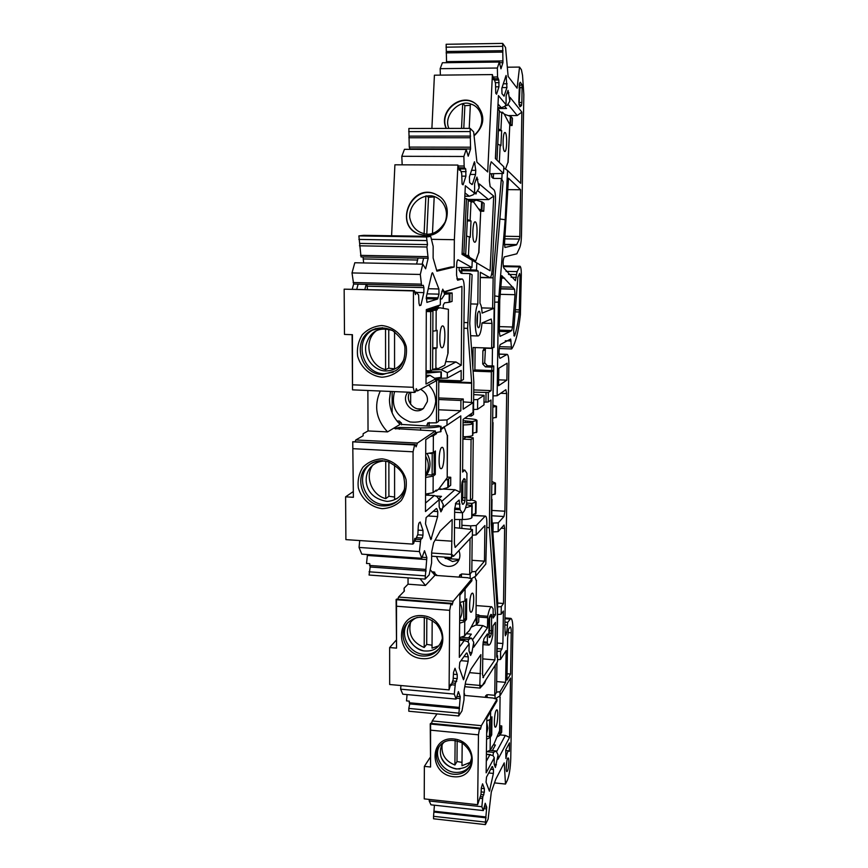 <?xml version="1.0" encoding="UTF-8"?>
<svg xmlns="http://www.w3.org/2000/svg" width="868" height="868" viewBox="0 0 868 868"><rect width="100%" height="100%" fill="white"/><g stroke="black" fill="none" stroke-linecap="round" stroke-linejoin="round"><path stroke-width="1.3" d="M462.698 103.693L461.526 128.388M463.783 128.388L464.868 105.701L462.915 103.661M464.868 105.701L470.315 105.332M470.38 103.954L469.208 128.377M425.884 195.929L424.094 233.948M426.785 234.241L428.521 197.286L426.438 195.843M428.521 197.286L434.195 196.938M434.217 196.407L432.459 233.503M424.311 617.343L424.192 647.495C412.55 642.58 408.003 634.248 410.553 622.486M424.192 647.495L426.709 644.403L426.828 617.929M438.817 645.814L432.036 648.157L432.177 620.37M432.058 645.206L426.709 644.403M455.125 740.285L454.908 765.023C445.555 761.214 441.28 754.596 442.072 745.167M454.908 765.023L456.991 761.551L457.165 740.73M470.098 762.44L461.971 765.75L462.188 742.889M462.004 762.364L456.991 761.551M385.533 328.918L385.587 369.616C369.03 366.036 362.878 341.612 375.974 331.034M385.587 369.616L388.777 368.184L388.745 329.319M394.56 368.857L388.777 368.184M394.56 331.782L394.56 369.171M385.717 461.136L385.772 498.633C371.645 495.216 364.365 476.196 372.925 464.901M385.772 498.633L388.907 496.268L388.875 462.004M397.077 498.601L394.593 499.165L394.582 464.966M394.593 497.028L388.907 496.268M497.755 144.023L500.923 145.716L501.65 130.634L498.406 130.634M500.076 163.151L499.339 162.424L500.185 144.956M504.612 168.555L503.765 167.719M507.726 162.891L505.491 169.13M507.964 162.207L509.798 124.558L504.351 114.337L502.539 112.232L501.671 112.243M499.339 111.31L502.496 113.176L502.539 112.232M498.492 128.855L501.65 130.634M504.438 151.325C502.29 149.643 502.887 131.415 505.057 132.522C507.422 132.739 507.031 152.562 504.699 151.499L504.438 151.325M495.476 158.66L497.776 108.912M497.885 108.912L499.371 110.637L496.984 160.124M508.963 122.996L512.109 125.502L509.896 125.502M504.232 114.207L510.959 116.496L510.601 123.755M509.798 124.558L508.095 162.468M512.109 125.502L512.467 118.276L510.959 116.496M466.572 235.977L470.239 237.289L471.02 220.949L467.288 220.895M478.561 253.033L475.74 260.986L469.284 257.178L468.449 255.637L469.36 236.714M478.735 252.545L480.688 211.857L474.145 202.7L471.975 201.029L470.282 201.007M468.264 200.53L471.932 202.049L471.975 201.029M467.353 219.539L471.02 220.949M474.471 242.118C471.812 240.968 472.572 220.7 475.219 221.882C478.018 222.099 477.422 243.322 474.655 242.205L474.471 242.118M462.948 254.66L468.449 255.637M462.091 253.478L463.87 253.51L466.496 198.642L464.716 198.631M466.496 198.642L468.286 200.02L465.671 254.574L463.87 253.51M469.338 256.158L465.389 256.082M462.698 254.508L465.671 254.574M475.74 260.986L473.689 260.942M478.485 208.776L483.736 211.249L480.221 211.206M473.06 201.864L476.022 200.096L482.315 202.027L481.946 209.872M480.688 211.857L478.908 252.751M469.284 257.178L467.19 257.145M483.736 211.249L484.116 203.448L482.315 202.027M500.076 697.774L499.599 730.693L500.076 697.774L499.425 696.223M500.218 697.34L499.469 696.201M496.897 737.084L499.664 735.435L499.751 729.12L501.769 725.952L499.794 725.756M491.83 747.088L494.022 743.919L499.599 730.693M486.579 739.21L490.279 737.453L490.105 750.212L492.243 747.131M490.105 750.212L486.416 752.003M490.626 711.695L490.529 719.279L486.818 720.972M490.279 737.453L491.722 734.903L491.972 716.805L490.529 719.279M490.442 734.784L491.722 734.903M486.796 722.469L487.838 728.133L486.655 733.568M496.203 710.339C494.348 713.095 493.61 727.492 495.335 727.156C497.342 727.688 498.883 709.547 496.821 709.807L496.203 710.339M491.093 718.303L490.876 734.002L489.433 736.552L486.623 736.27M489.661 720.06L489.433 736.552M499.664 735.435L501.671 732.234L501.769 725.952M476.402 581.039L475.979 618.114L476.402 581.039L474.753 576.721M476.575 580.627L475.903 579.737M471.118 627.217L476.358 624.808L476.098 617.853M466.561 633.38L469.328 630.591L475.979 618.114M459.639 623.191L464.76 621.553L464.619 635.973L467.212 632.512L467.201 633.434M464.619 635.973L459.508 637.665M459.682 617.962L459.769 607.817M465.074 588.916L464.966 600.992L459.823 602.555M464.76 621.553L466.496 619.307L466.691 598.844L464.966 600.992M464.879 619.188L466.496 619.307M459.856 602.555C462.785 608.381 462.72 613.958 459.671 619.275M471.78 593.473C469.479 595.828 468.742 612.482 470.955 612.2C473.451 612.895 474.948 592.963 472.387 593.115L471.78 593.473M465.736 600.027L465.563 618.309L463.827 620.544L459.66 620.219M463.577 601.817L463.827 620.544M476.196 614.707L478.81 614.913L476.434 617.701M476.358 624.808L478.735 621.976L478.81 614.913M432.741 348.925L437.049 347.905L437.146 330.285L436.072 330.719L436.181 310.18L437.266 309.8L437.266 308.693L439.935 307.782L435.79 307.663M447.855 353.135L448.409 309.334L448.094 352.918L444.752 365.298L436.929 369.269L436.94 368.173L435.866 368.716L435.975 348.383M448.17 309.258L439.935 307.782M442.3 347.699L441.899 347.753C438.59 347.677 439.534 324.73 442.799 325.956C445.87 326.042 445.382 346.842 442.3 347.699M437.049 347.905L432.752 347.753M426.991 310.711L436.181 310.18M432.828 331.196L436.072 330.719M432.644 369.323L435.866 368.716M426.058 370.69L430.452 370.864L430.723 311.655L426.307 311.525M430.723 311.655L432.926 310.896L432.633 369.757L430.452 370.864M438.188 307.728L438.199 306.361M444.666 294.274L449.201 293.785L449.136 302.303L444.524 302.856L443.255 305.145L443.233 308.379M437.266 308.693L433.284 308.585M437.266 309.8L430.257 309.605M426.958 310.722L432.926 310.896M436.929 369.269L434.054 369.16M449.136 302.303L452.065 301.435L452.13 292.972L449.928 293.655L449.863 302.173M452.13 292.972L444.676 292.776M449.201 293.785L449.928 293.655M430.311 436.593L433.371 435.79L433.284 452.532L425.721 453.714M434.846 433.523L436.571 433.609L433.371 435.79M443.483 427.208L444.34 427.251L440.998 429.53M447.215 477.335L447.28 435.617L444.34 427.251M447.28 435.617L446.977 434.759M439.143 488.554L442.094 489.27L447.812 487.501L447.877 479.396L445.403 480.134M435.074 491.038L436.257 491.114L438.861 488.923L446.987 478.018M425.624 477.443L433.165 476.152L433.089 492.709L436.257 490.051L436.257 491.114M433.089 492.709L425.559 494.066M425.635 474.872C429.172 468.557 429.204 462.362 425.711 456.297M433.165 476.152L435.291 474.471L435.421 450.98L433.284 452.532M432.98 474.34L435.291 474.471M425.635 476.065L427.306 474.763M427.121 453.671C431.092 460.973 430.984 468.004 426.785 474.731L432.112 475.024L434.25 473.353L434.054 451.978M436.582 432.557L436.571 433.609M441.671 447.476C438.72 449.06 438.069 468.818 440.966 468.666C444.134 469.642 445.436 447.346 442.213 447.313L441.671 447.476M429.92 453.432L432.221 453.552L432.112 475.024M432.221 453.552L434.358 451.989M447.226 477.075L450.742 477.27L447.877 479.396M447.812 487.501L450.676 485.32L450.742 477.27M401.483 424.821L401.483 423.334L399.389 421.089L396.947 420.969M428.651 493.881L428.51 495.216M426.405 494.044L426.177 495.075M435.649 380.423L436.658 380.466L436.43 422.825L427.718 422.944L426.98 426.025M427.208 370.734L427.208 371.678M392.152 412.951L392.141 391.511M429.248 422.488L429.128 426.134M435.649 379.197L438.785 379.316L438.535 421.447L436.43 422.825M438.785 379.316L436.658 380.466M429.378 370.82L429.291 371.754M409.729 392.249C404.596 400.734 414.665 412.409 423.584 408.318M407.938 392.173C399.681 401.591 413.982 416.64 423.41 408.459L427.338 401.591L427.457 400.007C427.631 395.732 425.342 392.141 420.6 389.233M493.295 178.341L493.599 173.676M489.715 173.915L491.624 173.925L491.809 177.213L494 178.428L501.368 178.482L493.198 274.223L492.623 308.205M492.894 402.719L493.784 365.992L491.863 367.131L491.82 370.571M492.113 347.916L494.033 347.406L494.955 277.261L503.071 181.77L501.368 178.482M491.863 367.131L485.44 366.893L482.727 363.996L482.879 350.922L484.008 348.708L485.668 348.209L492.102 348.426M493.784 365.992L487.393 365.764L485.44 366.893M485.44 348.209L484.702 362.878L487.393 365.764M491.874 480.026L493.035 422.575M497.038 655.633L497.7 602.099L491.798 517.187L492.015 499.36M495.161 665.355L494.749 695.322L496.518 692.371L496.941 662.566M494.749 695.322L487.903 694.693L485.624 695.821L485.31 697.33M487.089 697.492L487.122 694.747M464.076 693.174L464.901 695.463M485.809 680.002L484.615 683.138L482 685.97M481.631 686.219L480.134 688.085L479.809 685.427L480.861 654.635L471.129 668.881L465.725 681.456L464.109 690.342L464.011 699.662L461.982 710.903L458.716 715.959L460.224 696.744L458.38 691.568L456.112 699.087L454.279 694.075L455.396 683.235L457.208 678.624L457.241 674.555L455.027 668.262L453.519 672.396L453.129 679.72L451.143 685.449L450.687 684.212L449.092 689.897L389.678 684.516L389.645 647.55L396.09 640.313M476.608 687.771L473.754 687.51M461.57 267.528L461.96 273.409L469.935 273.583L467.635 328.364L471.639 382.614L471.454 402.47M461.96 273.409L461.082 273.246L459.129 270.274L459.259 267.528M471.346 413.656L471.313 416.032L468.123 415.891M469.935 273.583L472.116 274.765L469.772 323.46L473.83 381.963L473.483 414.513L471.313 416.032M464.836 198.631L464.803 196.797M463.772 436.756L473.234 437.852L471.074 439.523L470.445 500.456L472.593 498.406L473.234 437.852M461.863 528.113L461.939 519.509M459.248 577.111L459.801 574.963L462.112 573.965L469.686 574.507L471.823 572.001L472.192 536.359M461.44 573.998L461.407 577.274M443.83 557.039L452.499 561.542L458.879 560.099M436.604 556.551C438.297 562.301 442.094 565.589 447.996 566.392C451.881 566.576 455.038 565.22 457.479 562.355C460.116 558.808 460.593 554.88 458.912 550.54M431.721 571.795L433.859 571.947L436.647 575.495M470.055 538.648L469.686 574.507M459.747 519.498L459.671 527.972M466.832 500.239L470.445 500.456M465.563 437.472L463.349 439.143L471.074 439.523M459.563 640.031L460.083 637.6M499.274 348.535L511.588 348.958L510.666 339.041L500.532 344.412C498.872 344.921 498.482 358.321 500.12 358.267L507.227 354.372C508.312 355.045 508.854 358.224 508.854 363.92L504.84 626.566L505.339 635.799L506.814 632.23L507.682 622.334L510.861 618.374C512.239 618.992 512.901 622.985 512.858 630.352L510.764 758.458C510.417 768.191 509.266 775.515 507.292 780.408L505.491 784.054L504.221 762.885L495.812 779.171L491.31 792.007L488.109 819.132L485.396 824.6L433.533 818.784L433.544 816.311L485.429 822.105L486.72 807.207L485.223 803.247L483.335 810.571L481.859 806.73L482.814 796.867L484.322 792.234L484.366 788.654L482.575 783.826L481.328 787.949L480.981 794.491L477.639 804.701L424.235 798.885L424.365 766.368L430.072 757.569M434.423 805.2L433.544 816.311M429.334 799.439L429.204 800.98L430.973 804.82L483.335 810.571M352.766 441.834L414.6 444.959L413.07 451.805L412.853 544.106L345.898 539.625L345.605 496.832L353.385 497.299L352.744 441.714L415.208 444.546L416.108 446.836L417.41 443.071L355.793 439.967L363.095 435.779L363.139 433.729L368.032 430.94L387.562 431.895L400.094 424.398C393.182 417.584 389.634 409.36 389.439 399.714L390.481 391.435M353.037 491.733L345.605 496.832M352.516 389.851L352.43 334.69L344.477 334.43L344.162 289.163L413.439 290.91L413.222 387.312L414.459 392.444L352.516 389.851L352.104 334.679M422.184 264.143L423.627 258.165L428.152 258.252L425.635 268.798L422.781 264.165L420.307 274.462L421.598 285.724L423.28 285.268L423.899 287.612L423.877 292.624L420.904 305.232L419.624 305.634L418.994 303.312L418.593 294.99L416.065 292.093L415.457 294.621L414.372 290.661L344.162 289.163M422.781 264.165L354.806 262.754L352.017 272.932L353.634 284.064L352.267 289.098M363.03 256.971L363.659 262.939M358.875 235.89L426.492 236.997L430.712 236.389L363.8 235.315L358.875 235.89L361.023 256.928L423.627 258.165M391.598 235.76L394.907 164.801L457.913 165.072L459.313 170.269L459.888 168.533L461.711 173.459L462.08 184.07L463.078 184.862L465.899 176.161L465.736 168.945L464.413 167.817L464.152 166.016L463.87 156.479L466.203 149.437L468.221 156.207L470.575 148.981L470.141 128.377L408.861 128.475L409.262 147.093L410.163 149.339M466.203 149.437L404.455 149.329L401.797 156.294L402.177 164.833M431.895 128.442L434.412 75.191L492.406 74.583L493.534 79.737L494.011 78.261L495.498 83.285L495.747 93.212L496.572 94.2L498.948 86.8L498.84 80.062L497.548 76.959L497.364 68.029L499.317 62.04L500.955 68.811L502.941 62.659L502.68 43.4L446.152 44.279L446.564 62.702M499.317 62.04L442.398 62.746L440.163 68.68L440.38 75.125M517.849 277.293L513.661 330.741L514.257 336.133L514.757 335.449C516.666 329.601 518.185 321.778 519.303 311.981L520.008 274.95L519.596 273.442L517.849 277.293M511.588 348.958L511.74 348.882C515.473 343.533 518.359 332.162 520.388 314.759L521.321 274.527C521.321 269.623 520.876 266.856 519.986 266.216L517.1 271.608L515.397 280.689L503.798 267.973C502.735 263.807 502.887 260.14 504.243 256.971M504.243 256.906L516.84 253.803L519.661 247.814C520.724 245.232 521.342 240.946 521.494 234.946L523.838 94.547L522.536 75.332L521.397 69.69L519.541 67.075L517.089 88.189L508.138 76.438L505.556 47.447L502.68 43.4M492.406 74.583L487.707 171.951L476.923 162.153L473.635 131.849L470.141 128.377M457.913 165.072L454.355 239.709L454.138 267.051L436.908 271.185L433.121 258.002L433.175 246.36L430.712 236.389M426.492 236.997L427.49 244.602L360.111 243.42M428.152 258.252L426.904 247.011L427.49 244.602M414.372 290.661L413.439 290.91M444.676 292.039L461.928 286.397L444.687 291.605L444.666 294.371L442.767 289.152L440.423 297.225L440.315 304.907L426.307 309.605L426.004 384.047L435.66 378.904L435.638 381.139L417.562 390.871L416.26 388.647L415.349 392.065L414.459 392.444M461.928 286.397L461.233 365.287L455.971 361.978L445.696 361.598M432.351 369.909L441.096 369.638L447.346 372.687L461.233 365.287M447.346 372.687L447.313 378.09L461.19 370.484L461.092 380.857L438.774 379.967M457.74 280.19L462.264 278.986C463.555 279.778 464.217 283.076 464.271 288.881L463.436 379.5L461.092 380.857M457.599 280.19L456.557 275.123L456.633 265.489C456.752 261.919 457.219 260.009 458.033 259.782L457.827 259.814M456.611 267.528L471.921 267.55L458.12 259.814M471.921 267.55L472.268 260.346L462.058 254.14M464.988 192.935L469.317 196.255L473.136 194.812L474.59 193.163L465.335 185.73L462.047 254.367L472.268 260.346M474.59 193.163L474.622 183.571L476.944 177.105L479.093 188.096L479.299 183.929L493.729 196.114L490.116 270.773L470.879 259.467M471.161 259.641L490.116 270.773M476.814 263.004L476.478 270.111L478.181 271.076L477.823 304.115C474.221 309.8 474.427 336.155 478.029 335.97C479.906 335.677 481.219 331.359 482 322.994L491.201 319.044L491.993 323.406L481.99 323.102M481.545 307.901L494.142 308.249L493.621 347.113L491.679 348.144L491.993 323.406M494.142 308.249L482.12 313.109C481.794 308.01 481.078 304.755 479.971 303.323L480.319 272.27L489.921 277.63C491.071 277.38 491.83 274.505 492.199 269.015L495.476 201.257C495.65 195.289 495.161 191.513 494.022 189.908L490.138 186.544L489.378 180.718L490.094 165.875L491.201 161.773L503.483 173.437L503.809 166.797L495.378 158.562L498.427 95.556L506.055 104.746L506.131 95.816L508.04 90.37L509.831 101.144L510.015 97.314L521.874 112.113L520.702 183.311L507.574 170.475L505.187 219.723L498.416 302.097L497.136 395.743L505.849 389.689L506.673 393.529L504.894 511.23L503.961 516.514L498.275 522.84L498.156 531.607L504.048 525.01L504.634 528.417L503.505 603.488L501.281 606.613L501.161 614.218L503.397 611.039L502.908 643.524L501.975 649.004L500.619 651.098L500.5 659.463L497.527 659.734M496.518 692.1L500.022 691.763L505.632 682.356L506.12 650.62L500.5 659.463M500.022 691.763L499.957 695.908L510.514 678.06L509.549 737.442L498.015 759.218L498.08 754.878L495.4 767.486L494.12 764.024L494.293 757.688L486.145 772.845L486.85 718.075L496.941 701.019L496.963 699.337L493.046 698.035L464.054 695.387M477.639 804.701L478.463 734.838L479.505 728.762L479.906 728.089L480.471 729.283L481.349 725.659L496.963 699.337M485.396 824.6L485.429 822.105M501.986 93.701L501.834 88.254L506.087 75.462L506.934 87.559L504.037 96.174L501.986 93.701M507.129 363.204L498.807 368.26L498.568 385.685L506.869 380.162L507.129 363.204M476.955 320.194C476.966 324.22 477.378 326.672 478.192 327.572C480.59 329.721 481.371 310.147 478.832 311.254C477.747 312.122 477.129 315.106 476.955 320.194M432.817 273.246L438.904 288.979L438.991 294.154L437.559 299.037L426.893 302.389L426.416 296.585L431.743 273.919L432.438 272.758L432.817 273.246L431.96 273.225M509.462 742.867L509.321 751.373L508.746 750.863C507.758 751.015 506.814 753.576 505.914 758.534L505.773 749.898L509.462 742.867M508.865 762.191C508.876 759.261 508.594 757.84 508.03 757.927C506.608 758.252 505.469 771.153 506.814 771.652C507.878 771.131 508.561 767.974 508.865 762.191M508.539 629.061L507.617 638.197L506.966 680.121L510.579 674.056L511.241 632.848C511.263 629.159 510.926 627.173 510.243 626.87L508.539 629.061M492.492 766.574L493.512 769.525L493.393 773.442L489.454 791.215L486.058 782.144L486.514 777.088L492.134 766.542M509.755 331.695L511.708 330.513L512.565 327.019L515.017 294.697L514.529 289.228L501.812 275.666L499.762 299.937L499.317 332.151L500.055 336.35L509.755 331.695L499.328 331.359M469.621 182.616L469.404 176.812L474.471 161.763L475.772 170.323L475.534 174.468L472.507 184.027L472.073 184.602L469.621 182.616M519.455 239.08L516.536 244.906L504.916 247.456L504.503 243.789L508.496 178.211L520.594 189.745L519.823 236.497L519.455 239.08L504.916 238.841M519.465 83.556L520.236 82.221L521.831 84.391L522.091 87.679L521.852 102.565L521.473 105.636L519.856 106.807L518.836 101.697L519.465 83.556M497.104 651.412L500.619 651.098M480.731 686.707L481.002 685.362L481.827 686.23L497.505 661.687L497.592 655.796L496.724 657.13L497.386 611.159L491.288 524.012L493.317 370.625L491.364 371.808L491.125 390.633L488.326 392.488L473.722 392.162M497.592 655.796L496.746 655.546M486.818 527.538L489.357 527.701L491.006 400.007L488.207 401.949L488.326 392.488M489.357 527.701L495.509 614.707L493.132 618.049L493.143 608.815L491.7 606.765C490.268 606.851 488.944 610.02 487.718 616.269L487.458 627.803L473.678 647.213L473.733 642.309L471.823 652.845L470.608 655.459L468.991 650.902L469.154 643.774L459.324 657.336L459.888 595.155L471.888 580.746L471.91 578.837L467.624 577.719L436.094 575.451L436.647 574.844M449.092 689.897L449.7 610.334L450.948 603.878L451.436 603.303L452.13 604.931L453.194 601.209L471.91 578.837M483.487 677.615L482.554 674.718L482.923 644.62L483.964 638.772L487.382 633.9L487.371 643.221L488.771 645.098C490.236 644.935 491.57 641.691 492.785 635.343L493.024 625.839L495.444 622.378L494.923 659.919L482.868 677.561M488.814 621.065L489.14 637.416C489.91 637.774 490.659 636.494 491.396 633.564L491.646 614.707L490.908 614.36L489.151 618.168L488.814 621.065M467.027 653.072L468.286 656.892L468.156 661.275L463.512 679.752L459.281 667.904L459.801 662.338L466.474 653.029M482.749 658.877L494.923 659.919M510.579 674.056L507.064 673.752M496.67 681.564L505.632 682.356M495.042 694.834L494.988 698.675M464.488 693.684L464.065 694.313M481.349 725.659L432.231 720.95L437.016 713.908M436.571 713.865L436.571 714.668M407.081 694.574L406.506 700.888L409.36 701.16L409.219 702.755L459.139 707.409M400.951 685.536L400.625 689.17L402.785 694.183L456.112 699.087M430.246 723.836L430.571 767.008L430.593 723.337L479.906 728.089M432.231 720.95L431.548 723.435M469.501 672.646L480.633 673.622M468.622 637.861L471.357 634.139L466.3 633.727M475.827 625.047L482.814 625.6L472.463 639.9M487.458 627.803L482.814 625.6M470.12 638.088L471.53 638.11L473.733 642.309M471.53 638.11L468.644 639.477L468.145 642.157M494.782 750.885L496.073 751.004L498.08 754.878M496.073 751.004L493.501 752.361L492.97 755.583M509.549 737.442L505.339 735.402L496.496 751.818M500.283 728.621L500.185 734.936L505.339 735.402M492.351 750.592L495.4 745.026L493.512 744.842M486.297 761.301L489.877 754.769L486.384 754.411M494.293 757.688L493.1 755.648L489.877 754.769M424.365 766.368L430.571 767.008M470.217 765.63C466.604 770.589 461.526 772.845 454.984 772.368C442.43 771.5 433.371 756.223 439.447 746.133M479.874 798.3L482.532 798.582M480.362 796.596L482.814 796.867M483.899 794.795L480.981 794.48M484.322 792.234L481.273 791.909M484.366 788.654L481.317 788.328M429.204 800.98L481.859 806.73M484.366 806.958L486.72 807.207M483.888 808.629L486.438 808.911M433.913 811.189L485.787 816.94M434.325 812.09L486.134 817.84M505.491 784.054L494.51 782.893M507.324 67.216L519.541 67.075M497.798 108.533L506.521 108.489L504.731 106.363M507.932 104.236L517.241 115.531L521.874 112.113M508.952 115.563L517.241 115.531M507.943 189.636L520.594 189.745M474.026 193.792L476.304 193.814L475.002 192.772M474.069 135.875C484.811 125.686 485.613 115.227 476.467 104.485C462.394 91.151 437.732 110.778 446.174 128.421M478.138 106.113L476.738 104.768C462.774 91.552 438.253 110.789 446.358 128.421M474.514 192.663L476.217 192.729L479.093 188.096M477.563 190.559L488.608 199.607L467.483 199.39M488.608 199.607L493.729 196.114M499.957 695.908L495.172 698.74M451.436 603.303L396.513 599.104L396.557 648.136L389.645 647.55M439.219 648.407C435.183 652.747 430.072 654.711 423.909 654.32C408.492 653.647 398.575 633.26 408.275 622.106M450.47 685.394L451.143 685.449M456.709 681.358L452.695 681M452.022 682.932L455.396 683.235M451.393 684.744L455.049 685.069M400.625 689.17L454.279 694.075M457.002 696.451L460.224 696.744M456.405 698.23L459.899 698.556M458.716 715.959L408.795 711.228L408.806 708.429L458.738 713.138M409.219 702.755L409.718 703.915L408.806 708.429M367.489 554.543L366.513 563.451L369.714 563.668L370.169 566.999L369.074 575.039L425.103 579.108L429.15 574.876L431.613 562.898L431.656 552.178L433.62 542.717L440.25 530.945L452.174 519.52L451.534 557.571L452.521 554.858L453.552 556.269L472.366 536.185L472.442 529.502L454.506 527.646M401.483 424.409L429.345 426.145L438.568 425.635L440.629 426.427C435.649 427.523 428.976 428 420.622 427.891L399.313 427.447L394.658 428.564L435.378 430.973L435.367 433.165L425.776 439.675L425.483 511.556L439.154 499.675L439.175 506.869L440.901 511.86L442.311 509.418L443.288 504.644L443.277 507.292L460.116 492.123L460.789 415.891L446.977 425.277L447.02 419.938L460.832 410.759L460.919 400.474L463.262 398.987L463.165 409.208L473.136 402.589L473.027 412.484L463.078 419.396L462.59 472.062L464.814 470.098L466.951 473.353L466.659 503.516C465.346 509.646 463.848 512.717 462.167 512.728L460.105 509.755L459.161 500.033L455.895 502.897L454.658 509.082L454.376 543.422L455.212 547.361L472.442 529.502M435.378 430.973L417.41 443.071M414.6 444.959L415.208 444.546M425.103 579.108L426.861 557.636L424.517 550.724L421.729 558.298L419.407 551.571L420.73 539.571L422.358 538.051L422.976 535.133L422.987 530.446L420.177 522.004L418.929 523.1L418.3 526.03L417.866 534.341L415.403 539.983L414.817 538.312L413.754 543.27L412.853 544.106M461.743 485.103L461.592 501.129L462.405 504.167C463.295 504.655 464.152 503.516 464.955 500.76L465.161 479.299L463.989 478.561L462.134 481.957L461.743 485.103M436.951 508.93L437.776 511.577L437.635 516.568L430.919 539.657L425.494 523.773L426.112 517.599L436.387 508.485L436.951 508.93L435.964 508.865M369.063 571.806L425.114 575.853M370.169 566.999L426.123 570.992M369.54 565.448L425.58 569.43M367.272 555.455L426.459 559.567M359.721 540.547L359.048 547.448L361.793 554.142L421.729 558.298M396.101 599.538L396.557 648.136M453.194 601.209L398.531 597.054L397.826 599.213M398.531 597.054L404.369 591.075L404.108 588.168L404.108 591.347M438.59 498.861L441.486 496.355L435.855 496.029M435.107 540.07L452.011 541.187M442.843 489.042L454.93 489.736L441.595 501.476M460.116 492.123L454.93 489.736M443.288 504.644L440.575 499.567L439.045 499.523M439.154 499.675L437.049 496.637L434.542 495.574L425.548 495.096M425.526 503.049L434.304 495.606M397.794 500.879C393.833 503.603 389.396 504.84 384.481 504.59C364.918 504.33 354.6 475.881 369.963 464.293L371.059 463.436M414.47 539.918L415.403 539.983M430.213 569.647L434.922 575.365L425.439 585.466L408.036 584.186L404.108 588.168M434.759 572.164L431.841 571.958M461.884 525.281L470.695 525.845L470.662 529.1M470.196 573.911L470.152 578.381M471.823 571.773L475.751 571.491L484.463 561.162L484.897 525.531L476.152 534.938L472.376 535.176M475.751 571.491L475.697 576.178L485.809 564.037L486.872 523.404C486.872 518.977 486.416 516.536 485.505 516.102L472.116 515.538M470.695 525.845L476.261 525.498L485.006 516.33M476.261 525.498L476.152 534.938M492.21 523.1L498.275 522.84M493.176 614.522L495.509 614.707M498.156 531.607L492.829 531.921M493.013 531.932L493.132 523.154M497.744 603.054L503.505 603.488M501.161 614.218L497.624 614.501M497.733 606.895L501.281 606.613M475.132 347.58L474.894 369.931L493.317 370.625M491.668 495.107L495.335 493.827L495.476 483.096L491.852 481.534M491.82 484.344L495.476 483.096M492.829 407.179L496.539 406.246L492.861 405.063M492.688 418.17L496.387 417.193L496.539 406.246M461.418 270.707L478.181 271.076M476.478 270.111L461.483 269.438M470.781 267.55L470.684 269.644M431.439 239.318L454.355 239.709M425.754 235.532C446.922 236.986 455.95 203.579 436.68 194.801C412.441 181.228 392.716 224.769 418.745 234.132L425.754 235.532M439.186 196.352L437.005 195.029C414.492 182.215 393.681 221.014 416.477 233.058M454.138 267.051L450.969 266.986L436.604 270.393M410.673 392.293L410.651 404.347M417.454 408.828L421.002 408.98M438.6 409.772L460.832 410.759M460.919 400.474L438.666 399.519M463.262 398.987L438.676 397.945M447.02 419.938L438.546 420.286M491.125 390.633L473.744 389.916M473.136 402.589L463.241 401.906M473.646 399.725L477.66 399.573L484.084 395.309L483.975 404.889L477.552 409.338L473.537 409.501M473.7 394.582L484.084 395.309M477.66 399.573L477.552 409.338M446.977 425.277L440.998 428.586M435.367 432.709L440.987 431.624L441.02 426.231M398.499 422.781L401.439 422.911M355.793 439.967L355.175 441.508M353.385 497.299L352.744 441.714M415.685 390.795L417.562 390.871M434.629 378.264L441.313 377.33L441.356 371.851L426.047 373.131M426.058 371.634L441.356 371.851M426.047 375.182L430.007 375.345L426.036 377.385M435.66 378.904L430.007 375.345M441.096 369.638L455.971 361.978M434.987 378.491L447.313 378.09M375.779 328.538L373.164 329.764C353.319 339.54 362.14 374.021 384.274 373.772L393.226 372.198M440.315 304.907L435.302 307.901L426.307 310.95M444.666 294.371L441.812 298.874L440.13 299.08M380.271 391.012C373.696 405.985 376.126 419.613 387.562 431.895M367.869 390.491L368.032 430.94M416.065 292.093L414.763 292.06M364.853 289.413L366.198 284.379M356.759 289.207L358.115 284.183L353.634 284.064M421.186 284.151L353.124 282.512M421.598 285.724L358.115 284.183M366.925 284.389L367.5 289.478M423.899 287.612L367.489 286.223M423.877 292.624L416.369 292.429M420.904 305.232L419.504 305.189M420.307 274.462L352.017 272.932M418.05 258.056L416.597 264.035M427.75 256.668L360.535 255.355M363.638 258.946L417.573 260.031M426.904 247.011L359.461 245.807M358.885 239.427L426.47 240.566M484.008 402.058L485.939 402.144L486.047 392.672M485.939 402.144L488.207 401.949M497.136 395.743L493.382 395.884M492.46 348.242L492.232 365.938M494.966 277.033L499.903 218.986L505.187 219.723M501.823 179.372L502.116 173.47M503.755 167.991L507.574 170.475M489.715 173.763L503.483 173.437M472.886 366.567L473.082 347.504L491.679 348.144M473.212 371.113L491.364 371.808M473.201 370.896L474.894 369.931M470.716 303.93L477.823 304.115M459.888 168.533L459.053 168.522M464.413 167.817L458.944 167.795M465.736 168.945L460.029 168.924M466.116 171.636L461.027 171.604M465.899 176.161L461.939 176.139M464.152 166.016L458.684 165.994M463.87 156.479L401.797 156.294M466.268 149.611L466.474 148.971L463.783 149.437M409.577 148.873L470.575 148.981M470.337 147.191L409.262 147.093M470.065 137.741L408.861 137.752M470.608 136.102L409.49 136.124M408.709 131.632L469.989 131.567M475.697 576.178L471.335 578.685M484.463 561.162L471.942 560.305M459.161 559.415L445.208 558.46M420.079 578.75L425.439 585.466M408.047 577.871L408.036 584.186M453.552 556.269L452.228 556.171M422.358 538.051L416.412 537.661M415.729 539.234L420.73 539.571M414.22 541.111L420.307 541.524M359.048 547.448L419.407 551.571M422.184 557.234L426.861 557.636M422.976 535.133L417.671 534.786M422.987 530.446L418.289 530.142M409.718 703.915L459.573 708.581M457.208 678.624L453.4 678.288M457.241 674.555L453.508 674.23M459.422 647.105L464.261 640.573L459.487 640.183M469.154 643.774L467.885 641.734L464.261 640.573M494.011 78.261L493.36 78.272M497.755 78.695L494.152 78.728M498.84 80.062L494.554 80.095M499.143 82.644L495.324 82.677M498.948 86.8L495.617 86.822M497.548 76.959L493.198 77.002M497.364 68.029L440.163 68.68M499.501 62.702L502.941 62.659M502.746 60.923L446.402 61.639M502.572 52.091L446.119 52.883M503.028 50.691L446.64 51.494M446.011 47.176L502.539 46.33M498.015 104.03L501.248 107.697L504.655 106.46L506.055 104.746M505.512 105.419L507.14 105.549L509.831 101.144M481.827 686.23L480.839 686.143M463.067 420.698L472.344 421.533L476.999 420.448C476.89 419.797 475.121 419.298 471.693 418.951L464.662 418.289M463.024 424.919L463.295 424.919C468.199 424.886 471.335 424.485 472.702 423.714L470.814 422.629L463.045 422.662M465.443 422.499L465.465 420.806M472.984 433.186L476.868 432.069L476.999 420.448M462.915 436.756L463.186 436.756C468.08 436.712 471.216 436.289 472.583 435.497L473.082 423.367M466.734 503.06L472.018 503.407L476.098 501.975C476 501.129 474.275 500.467 470.912 500.011M465.552 507.834L472.214 505.86L466.42 504.623M472.127 514.811L475.968 513.346L476.098 501.975M454.572 519.487L462.427 519.509C467.266 519.444 470.369 518.89 471.725 517.838L472.214 505.86M477.595 313.923L477.248 324.903M506.869 380.162L498.655 379.837M490.051 615.445L491.646 614.707M488.641 634.714L489.487 630.884L489.661 616.421M488.673 632.566L491.396 633.564M506.207 768.408L506.879 760.976M461.624 502.084L462.828 497.787L462.774 480.416L465.161 479.299M461.613 499.621L464.955 500.76M504.655 278.129L501.606 278.064M513.151 287.21L500.858 286.917M519.259 84.391L519.986 87.581L519.107 104.963M500.923 129.831L501.769 112.33M510.406 116.16L510.048 123.43M470.141 220.331L471.053 201.376M481.686 201.745L481.317 209.6M476.966 624.363L477.042 617.267M448.528 487.165L448.582 479.071M394.56 391.609C390.882 406.235 396.068 416.336 410.097 421.946C424.984 423.508 433.512 416.759 435.703 401.667C435.606 395.146 433.23 389.58 428.575 384.947M429.15 423.15L426.98 424.539M427.067 495.129L426.72 494.033M493.198 274.223L491.613 274.19M484.702 362.878L482.727 363.996M482.879 350.922L484.854 349.891M493.024 277.858L480.254 277.565M485.31 696.95L486.547 694.942M492.764 178.124L491.472 175.716M467.581 322.625L463.968 322.516M461.385 271.478L459.129 270.274M438.763 381.953L471.649 383.276M438.774 381.291L471.639 382.614M467.635 328.364L463.913 328.245M459.248 576.58L461.44 574.073M514.757 335.449L513.867 335.417M519.303 311.981L515.093 311.862M519.433 309.854L515.256 309.746M520.008 274.95L518.923 274.928M504.373 95.73L503.646 95.74M506.554 77.133L505.36 77.154M507.151 83.762L503.245 83.795M506.934 87.559L502.04 87.603M501.975 649.004L497.147 648.602M511.241 632.848L508.344 632.62M465.237 684.125L479.809 685.427M471.823 652.845L469.36 652.042M468.644 639.477L459.834 638.75M493.501 752.361L487.501 751.753M459.975 768.983L457.024 768.918C449.537 767.8 444.21 763.818 441.02 756.95M478.463 734.838L430.756 730.183M453.432 776.697C428.835 774.354 428.976 736.389 453.747 738.95C478.648 741.25 478.159 779.562 453.432 776.697M438.622 747.348C443.602 739.894 451.469 738.408 462.199 742.899C471.27 750.332 473.819 758.144 469.87 766.314C466.366 772.075 461.038 774.723 453.866 774.256C440.977 773.377 431.917 757.406 438.622 747.348L439.056 746.675M509.863 619.09L504.959 618.71M507.682 622.334L504.905 622.117M507.162 625.112L504.861 624.927M504.959 632.078L506.814 632.23M506.456 634.085L505.002 633.976M506.912 354.426L499.078 354.155M511.068 340.961L505.284 340.777M511.198 347.059L499.577 346.668M519.259 266.921L503.31 266.595M517.1 271.608L506.066 271.369M516.547 274.581L508.474 274.407M516.341 277.337L511.122 277.217M519.823 236.497L505.143 236.259M464.836 196.179L469.208 196.222M477.899 179.34L475.751 179.991M422.922 650.631C416.434 648.743 411.725 644.729 408.795 638.598M449.7 610.334L396.557 606.222M422.022 658.617C394.647 656.534 394.604 613.34 422.184 615.64C449.928 617.647 449.559 661.297 422.022 658.617M406.897 623.625C415.837 615.011 425.689 615.097 436.441 623.886C443.266 632.761 444.134 641.007 439.078 648.613C435.031 653.94 429.519 656.403 422.553 656.013C407.059 655.329 397.11 634.801 406.897 623.625L408.231 622.15M430.289 724.02L479.505 728.762M413.07 451.805L353.102 448.691M382.137 508.67C370.951 507.227 361.587 499.089 358.343 487.99C357.421 480.373 358.951 473.451 362.933 467.212C368.184 462.047 374.553 459.248 382.039 458.825C393.323 460.181 402.828 468.405 406.072 479.635C406.951 487.328 405.356 494.272 401.287 500.489C395.982 505.599 389.591 508.322 382.137 508.67M439.685 508.518L442.311 509.418M369.963 464.293L368.195 465.443C374.151 461.103 380.911 459.91 388.463 461.863C397.978 467.006 403.11 472.268 403.859 477.671C405.855 488.066 404.097 495.563 398.586 500.152C394.18 504.254 388.907 506.174 382.788 505.892C363.139 505.632 352.777 477.075 368.195 465.443C372.361 462.058 377.2 460.474 382.701 460.702M396.134 599.69L450.948 603.878M455.526 547.209L454.951 547.165M503.961 516.514L491.798 515.766M504.634 528.417L501.14 528.189M502.908 643.524L497.223 643.047M495.14 494.185L495.292 483.454M494.923 494.413L495.075 483.671M495.975 417.649L496.116 406.68M496.192 417.475L496.344 406.517M480.264 277.359L489.78 277.576M461.993 278.997L456.894 278.878M395.743 428.998L395.743 427.848M399.313 427.447L399.313 429.237M440.597 431.83L440.629 426.427M420.611 430.257L420.622 427.891M352.723 384.817L413.222 387.312M381.887 377.222C370.495 375.985 360.969 367.761 357.659 356.336C356.726 348.459 358.278 341.243 362.336 334.69C367.674 329.2 374.162 326.151 381.79 325.533C393.28 326.683 402.958 334.994 406.257 346.56C407.146 354.502 405.53 361.75 401.385 368.292C395.982 373.707 389.482 376.69 381.887 377.222M440.922 377.493L440.966 372.014M373.164 329.764L371.374 330.372C378.296 327.106 385.37 327.16 392.596 330.556C401.124 337.533 405.237 343.674 404.922 348.99C405.172 359.558 401.993 366.871 395.374 370.929L382.549 374.553C360.318 374.813 351.464 340.191 371.374 330.372L382.462 327.703M443.711 290.509L441.79 291.257M454.658 509.429L460.105 509.755M454.691 508.116L459.964 508.442M460.007 504.08L455.396 503.798M498.416 302.097L494.63 302.173M498.688 296.552L494.706 295.879M516.536 244.906L504.46 244.7M516.829 244.581L504.471 244.364M500.684 393.28L506.673 393.529M491.863 510.438L504.894 511.23M478.81 615.564L487.718 616.269M487.588 617.723L478.789 617.029M483.02 642.862L487.371 643.221M483.14 641.778L487.274 642.114M451.067 554.348L431.656 553.024M497.841 107.654L501.086 107.632M508.876 92.681L506.934 93.256M496.453 764.806L494.152 764.09M467.385 422.423L467.396 421.219M472.322 422.911L472.344 421.533M472.865 423.107L472.876 421.522M476.38 432.589L476.51 420.947M476.64 432.394L476.76 420.763M472.843 435.291L472.962 423.53M472.583 435.497L472.702 423.714M463.186 436.756L463.295 424.919M466.583 504.623L466.593 503.831M471.465 505.252L471.487 503.429M471.997 505.512L472.018 503.407M475.49 514.03L475.61 502.648M475.74 513.78L475.87 502.398M471.975 517.578L472.094 506.077M471.725 517.838L471.845 506.326M462.427 519.509L462.492 512.728M437.559 299.037L426.155 298.733M438.904 288.979L428.26 288.719M438.991 294.154L427.056 293.851M438.145 297.854L426.253 297.55M489.997 789.956L488.858 789.826M493.393 773.442L488.717 772.954M493.512 769.525L490.702 769.232M464.12 678.537L462.926 678.429M468.156 661.275L460.995 660.667M468.286 656.892L463.968 656.523M431.602 538.551L430.322 538.464M437.635 516.568L427.957 515.961M437.776 511.577L433.219 511.295M491.906 616.757L489.498 616.92M488.695 630.819L491.722 630.689M465.498 481.783L462.156 481.87M461.624 497.722L465.346 497.646M503.299 277.25L501.682 277.217M514.355 289.044L500.706 288.708M514.529 289.228L500.695 288.892M515.017 294.697L500.239 294.328M512.565 327.019L499.393 326.618M511.708 330.513L499.339 330.122M510.579 331.077L499.339 330.73M472.507 184.027L471.335 184.027M475.013 163.412L473.7 163.401M475.772 170.323L471.487 170.302M475.534 174.468L470.163 174.435M521.831 84.391L519.107 85.943M522.091 87.679L519.064 87.592M521.852 102.565L518.847 102.489M521.473 105.636L518.945 104.019M504.688 114.099L504.145 114.109M475.577 200.096L468.286 200.02M438.459 489.259L440.933 489.4M447.215 477.433L447.519 435.302M484.008 348.708L484.702 348.35M471.129 638.067L461.798 637.307M495.465 750.907L490.008 750.364M490.42 754.607L486.384 754.205M504.97 617.918L510.861 618.374M499.067 354.079L507.096 354.361M503.201 265.868L519.856 266.216M448.94 128.41C442.756 116.095 459.367 98.8 470.879 104.095C481.675 106.753 487.371 124.363 474.004 135.289M464.825 196.211L469.317 196.255M474.536 192.761L475.273 192.772M440.022 499.501L438.98 499.436M485.44 516.102L472.116 515.277M427.099 234.251C417.53 232.928 411.736 227.34 409.707 217.467C408.936 205.705 419.494 194.595 432.09 195.897C442.984 198.219 449.494 210.468 445.078 222.143C439.935 230.346 433.946 234.382 427.099 234.251M462.058 278.986L456.883 278.867M404 359.265C400.539 366.773 394.484 370.669 385.826 370.961C376.05 371.178 363.79 360.231 365.786 345.529C369.844 331.402 378.763 326.401 392.542 330.534M462.611 469.979L464.608 470.087M454.637 512.272L462.167 512.728M480.264 277.413L489.921 277.63M470.64 335.732L478.029 335.97M476.293 605.582L491.7 606.765M482.923 644.609L488.771 645.098M431.646 556.204L451.534 557.571M434.488 495.563L425.559 495.042M404.586 488.803C401.634 496.485 395.841 500.695 387.193 501.422C378.253 499.914 372.101 496.138 368.748 490.084C362.206 477.78 368.303 461.678 384.687 460.951M442.311 638.598C439.696 647.333 434.033 651.467 425.331 651C415.392 651.098 404.911 637.752 407.917 628.226C409.164 622.964 412.311 619.361 417.356 617.398M464.727 640.465L459.487 640.031M497.841 107.719L501.248 107.697M505.371 105.581L506.435 105.57M471.671 757.807C469.631 764.741 468.557 767.93 456.232 769.015C434.477 763.927 439.501 743.149 445.642 741.348M464.771 686.707L480.134 688.085M505.762 750.56L508.746 750.863"/></g></svg>
